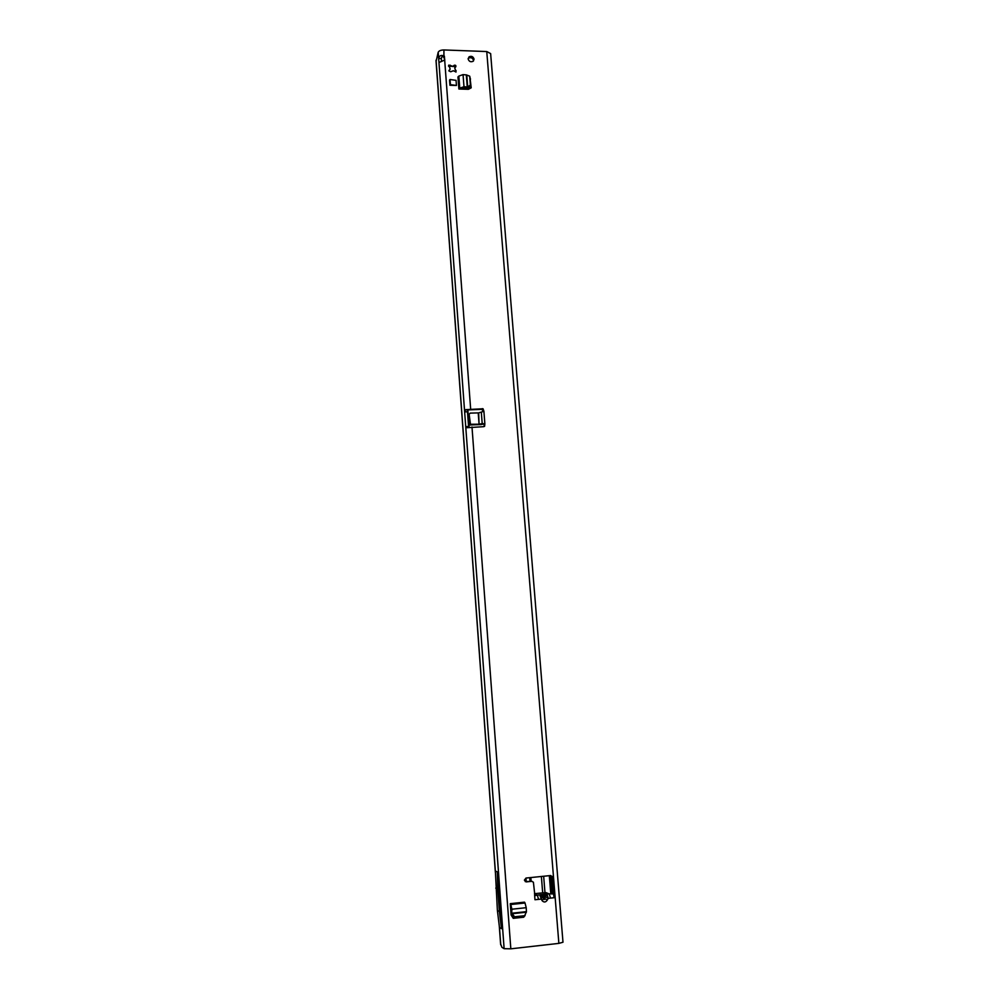 <?xml version="1.0" encoding="UTF-8"?>
<svg xmlns="http://www.w3.org/2000/svg" width="999" height="999" viewBox="0 0 999 999"><rect width="100%" height="100%" fill="white"/><g stroke="black" fill="none" stroke-linecap="round" stroke-linejoin="round"><path stroke-width="1.5" d="M468.144 58.554L468.531 58.179C470.991 57.105 472.652 57.88 473.526 60.502L473.526 60.902M474.063 59.153L473.114 61.289C470.654 62.325 468.993 61.538 468.144 58.929L469.068 56.818C471.528 55.744 473.189 56.531 474.063 59.153M448.876 70.917L450.162 69.093L448.826 65.097L452.984 66.346L454.195 65.285C455.606 64.985 456.143 65.484 455.794 66.808L454.745 67.944L456.068 71.953L453.321 70.742L450.711 71.766L448.876 70.917M452.984 66.346L448.626 66.296M439.597 62.238L444.68 60.04L444.393 56.131C441.221 54.72 439.31 55.519 438.661 58.504L441.371 58.604L441.471 61.576M486.75 51.548L558.866 943.381L562.986 942.232L490.634 53.584L486.75 51.548L443.931 49.95C440.921 50 439.011 50.762 438.199 52.248L464.635 411.775L467.47 411.713L467.857 409.94L465.497 409.727L464.647 411.975L467.47 411.713M540.247 896.315L542.37 896.503L539.66 894.917L542.057 900.636L543.731 898.563L542.532 897.065L540.859 899.125L538.561 899.375L537.362 895.154L534.89 895.641L533.404 882.217L531.73 881.33L526.336 881.892L524.388 880.144L526.036 878.046L550.499 875.549L552.435 877.284L553.708 892.969L552.847 893.893L549.213 893.88L545.929 892.594L534.49 893.655M542.057 900.636C543.968 902.584 545.716 902.397 547.29 900.074L544.567 898.476L544.393 899.55L543.731 898.563L543.194 895.416L543.893 896.153L545.554 894.105L537.325 895.141M558.866 943.381L510.826 948.825L504.12 948.688L501.873 947.277L500.686 944.08M470.129 78.734L471.203 87.812L468.406 89.311L458.878 89.023L457.954 76.948L458.841 76.086L463.049 74.613L463.986 86.726L459.765 88.174L458.841 76.086M538.561 899.375L534.977 899.749L534.602 894.967M549.213 893.88L550.511 898.113L554.095 897.726L550.811 875.549M484.552 426.423L484.865 423.926L483.716 426.673L466.958 427.722L465.746 426.823L464.647 411.975M465.634 409.652L483.066 408.766L483.903 411.301L478.658 412.887L470.192 413.124L469.143 414.273L470.479 424.275L479.07 424.2L478.221 412.937M449.538 80.145L449.925 85.265L456.443 85.464L456.056 80.357L450.049 79.508L449.538 80.145M524.138 916.345L523.763 917.207L513.274 918.343L511.126 915.047L510.277 903.658L524.5 902.159L525.024 903.009L526.223 907.691L511.925 909.215L510.776 904.52L525.024 903.009M452.884 66.621L454.195 65.285L453.771 66.359L455.457 67.17M532.105 881.343L525.212 881.605M469.13 427.235L467.844 409.94L481.755 409.34L483.541 411.501M443.931 49.95L443.906 57.492L444.805 59.878M470.591 88.137L470.467 86.501M523.226 916.445L523.763 917.207M513.011 917.944L523.039 916.857M469.143 414.273L469.917 424.962L481.093 424.575L483.753 423.988L482.205 423.551L481.318 412.287M554.095 897.726L548.226 898.351L547.002 894.142L544.567 898.476L543.893 896.153L545.342 896.19M534.527 893.993L537.3 895.129M542.37 896.503L543.056 896.24L540.334 894.642M547.29 900.074L548.226 898.351L545.504 896.752M484.278 424.612L482.167 423.564L484.865 423.926L483.903 411.301M481.093 424.575L479.508 424.15L482.167 423.564M478.658 412.887L479.07 424.2M504.12 948.688L465.746 426.823L468.668 427.31M443.906 57.492C442.445 56.044 441.595 56.419 441.371 58.604M436.126 61.264L438.199 52.248M468.581 426.748L467.482 411.913M501.486 928.67L497.315 871.852L495.354 871.091L497.39 910.514L499.475 927.534L501.486 928.67L499.375 911.538L497.39 910.514M450.162 69.093L449.088 70.754M455.869 72.065L454.745 67.944M497.315 871.852L497.727 888.985L495.754 888.111M497.727 888.985L499.375 911.538M470.204 79.72L470.517 78.946M463.986 86.726L467.669 86.988L467.882 88.274L463.174 88.012L462.087 89.123M467.257 87L466.321 74.9L463.049 74.613M466.321 74.9L469.692 76.161L470.029 77.447L470.716 86.339L468.044 88.162L467.719 86.888L470.392 85.052L470.716 86.339M458.603 76.698L459.528 88.774L458.878 89.023M467.669 86.988L466.795 74.987M470.392 85.052L469.692 76.161M456.443 85.464L450.437 84.64L450.049 79.508M450.437 84.64L449.925 85.265M511.925 909.215L511.575 914.197L510.551 907.492M512.137 913.186L526.436 911.65L526.223 907.691M526.436 911.65L524.463 916.308L513.948 917.444L511.988 913.835M524.7 902.871L510.464 904.37L510.277 903.658M526.386 912.199L512.3 913.71L514.547 916.782L513.948 917.444M514.547 916.782L525.074 915.646M468.394 87.924L468.494 89.273M529.732 877.671L529.994 881.168M449.113 70.242L448.876 70.879M450.262 65.185L449.875 66.221M465.821 467.282L495.354 871.116M500.749 944.879L499.475 927.509M510.826 948.825L471.99 426.973M470.641 408.891L444.68 60.04M550.711 875.549L552.185 893.893M550.524 875.549L551.997 893.893M549.275 893.905L545.554 894.105M550.936 893.893L549.475 875.661M549.537 875.648L550.998 893.893M482.342 408.628L481.755 409.34M526.336 881.892L525.611 881.618M531.73 881.33L530.993 881.056M552.435 877.284L551.66 877.022M469.805 423.301L469.255 423.976M471.029 424.4L470.467 425.075M463.761 439.135L436.051 60.177M465.734 426.635L468.568 426.561M463.736 438.836L464.135 444.18M465.796 467.008L464.11 443.881M456.068 70.479L455.681 71.503M542.669 892.781L541.383 876.485M468.531 87.837L468.643 89.186M529.895 877.646L530.169 881.143M531.131 881.106L530.856 877.559M469.468 88.749L469.355 87.275M526.236 881.543L525.961 878.059M465.097 89.211L465.01 88.174M448.826 65.097L448.514 65.959M500.636 944.505L499.275 925.923M495.392 872.701L436.014 60.714M552.147 876.385L551.373 876.123M483.066 408.766L482.48 409.478M484.165 424.35L484.79 423.888M470.479 424.275L469.917 424.962M465.497 409.727L466.758 409.802M469.068 56.818L468.531 58.179M550.786 893.893L549.325 875.673M544.967 892.557L543.668 876.248"/></g></svg>
